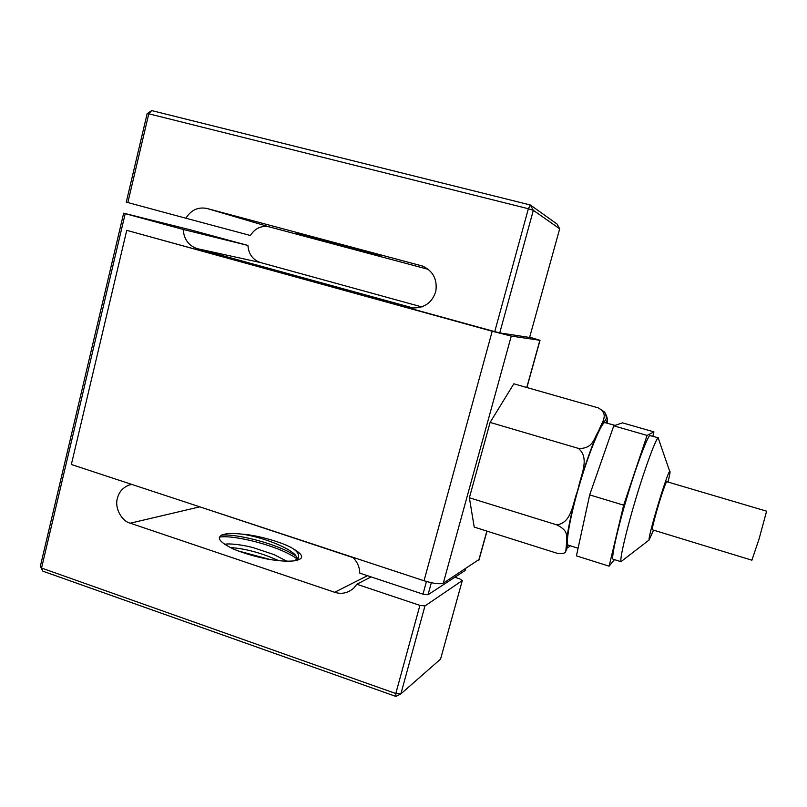 <?xml version="1.0" encoding="UTF-8"?>
<svg xmlns="http://www.w3.org/2000/svg" width="807" height="807" viewBox="0 0 807 807"><rect width="100%" height="100%" fill="white"/><g stroke="black" fill="none" stroke-linecap="round" stroke-linejoin="round"><path stroke-width="1.21" d="M131.723 484.392L129.342 484.957C122.936 487.468 118.952 491.927 117.408 498.333C114.412 507.502 121.383 521.05 130.25 523.198L334.663 592.288C341.704 594.497 348.099 593.064 353.849 588L356.815 584.248L419.902 605.381L424.956 605.946L400.877 693.879L440.551 659.137L462.3 580.556L424.956 605.946M196.878 505.878L353.113 557.637M278.667 560.653C261.428 552.926 245.308 548.558 230.338 547.56M286.808 561.158L273.997 554.591L253.6 547.761C242.433 544.695 229.38 543.313 225.002 544.231L224.689 544.291M294.262 560.825L298.187 558.232C299.478 555.055 297.854 551.927 293.304 548.851C284.76 542.96 257.746 535.152 242.746 534.224C235.957 533.417 230.439 533.286 226.202 533.841C215.136 536.12 217.517 541.184 233.344 549.012C243.825 553.33 255.516 556.749 268.428 559.271C279.212 561.047 287.786 561.571 294.152 560.845C304.4 559.13 304.118 555.135 293.304 548.851M330.618 241.868L317.847 239.265L373.823 253.791M317.847 239.265L296.421 233.122L348.927 246.831L379.986 255.648L370.09 253.317M395.914 696.421L395.803 693.526L400.877 693.879L395.914 696.421L42.821 571.154L41.54 568.047L395.803 693.526L419.902 605.381M297.733 558.787L295.564 555.246C288.361 546.975 261.266 537.018 242.746 534.224M297.369 559.13C280.332 546.117 233.697 534.446 219.333 537.139M270.335 559.574L238.287 550.959M296.562 556.457C279.222 544.261 236.976 533.498 221.38 535.152M533.326 210.324L499.755 332.898L494.752 331.627L528.353 208.731L533.326 210.324L530.33 204.978L557.022 224.033L559.685 228.785L533.326 210.324M431.321 582.735L428.023 594.749L465.074 570.559L465.578 568.723M529.614 337.427L559.685 228.785M260.449 262.537L197.12 248.637C188.606 245.621 183.956 239.225 183.179 229.45L125.216 213.643L41.54 568.047L40.35 566.282L123.663 213.179L190.845 229.945L247.931 245.449C248.606 254.144 252.773 259.834 260.449 262.537L421.99 306.973M183.179 229.45L247.931 245.449M426.429 581.504L422.979 594.154L359.781 573.141C359.67 567.139 357.309 561.833 352.709 557.244M422.979 594.154L428.023 594.749M125.216 213.643L123.663 213.179M151.655 110.579L530.33 204.978L528.353 208.731L148.791 113.787L127.839 202.557L126.275 202.123L147.136 113.706L148.791 113.787L151.655 110.579L147.136 113.706M197.12 248.637L412.982 307.951C424.704 308.012 432.32 302.443 435.83 291.256C437.475 279.373 433.056 270.981 422.565 266.068L206.905 208.458C198.028 206.763 191.027 210.022 185.892 218.233L127.839 202.557M428.628 269.447L269.356 226.888C261.357 225.345 255.042 228.22 250.402 235.493L185.892 218.233M454.845 577.237L459.657 578.811L462.3 580.556M356.815 584.248L371.099 576.904M40.35 566.282L42.821 571.154M759.094 538.915L751.902 560.199L652.359 529.785C652.076 528.323 653.801 521.171 657.513 508.319C661.296 495.205 666.562 480.205 666.794 481.688L766.61 511.184L759.094 538.915M622.873 560.199L621.087 561.571C619.302 560.159 627.1 527.465 635.785 498.918C645.055 467.636 656.323 437.495 658.189 437.949L658.936 440.108M621.319 561.783L613.259 559.261C610.536 560.24 617.738 528.03 626.656 498.484C635.936 466.839 647.96 434.983 650.038 435.598L658.512 437.878M653.559 530.149L649.09 540.024C647.759 536.968 667.177 472.68 669.699 471.359L669.709 471.349C670.496 470.552 669.931 474.113 668.004 482.041M615.075 425.38L604.846 422.606C601.77 421.698 588.727 452.939 579.628 484.331C570.761 513.595 564.749 545.865 568.542 545.239L578.094 548.235M479.136 559.443L443.295 583.168C439.896 584.409 433.48 583.602 424.038 580.758L71.349 464.489L126.749 230.348L492.199 331.233L511.265 336.075L540.024 340.302L526.9 387.531M556.648 524.832C571.497 523.188 572.698 503.82 577.035 492.421L578.498 487.307C580.879 475.242 590.068 457.973 578.387 448.379C593.064 449.146 594.002 438.171 597.906 432.31L599.621 428.739C601.679 422.364 609.507 414.162 598.35 407.908L513.837 383.809L490.111 422.414L469.371 497.758L474.213 527.092L556.911 553.209C562.64 554.116 565.616 553.32 565.848 550.818L566.746 541.073C565.899 536.605 569.439 530.875 556.648 524.832L469.371 497.758M494.752 331.627L126.749 230.348M529.604 337.457L499.755 332.898M529.685 337.165L540.024 340.302M598.35 407.908L604.584 412.064C607.046 416.13 607.964 419.822 607.318 423.15M578.387 448.379L490.111 422.414M652.863 436.254L653.942 431.876L647.093 435.417L623.66 505.172L589.675 494.893L576.43 555.872L609.103 566.171L614.45 559.634M623.66 505.172L609.103 566.171M653.942 431.876L622.479 422.858L613.774 425.824L589.675 494.893M647.093 435.417L613.774 425.824M199.4 506.947L130.25 523.198M367.457 575.694L334.663 592.288M413.436 308.002L410.127 307.386M422.777 266.139L421.183 265.644M269.356 226.888L206.905 208.458M478.783 560.169L486.863 531.097M526.769 387.491L539.883 340.292M443.295 583.168L511.265 336.075M424.038 580.758L492.199 331.233M607.035 423.07C606.329 418.187 603.565 420.689 598.733 430.585C592.116 444.808 585.125 464.57 577.772 489.859C570.781 514.856 567.099 532.408 566.736 542.526C566.696 547.388 567.856 548.467 570.196 545.754M221.925 534.9L226.202 533.841M129.342 484.957L132.005 484.493M649.09 540.024L621.087 561.571M486.994 531.137L478.975 560.018M565.848 550.818C567.311 548.8 567.603 546.621 566.716 544.291M577.035 492.421C570.882 514.695 567.452 530.895 566.746 541.033M578.498 487.307C585.246 464.388 591.702 446.079 597.866 432.401M599.651 428.658L605.976 419.226C606.703 418.006 606.239 415.625 604.584 412.064M669.709 471.349L658.189 437.939"/></g></svg>
